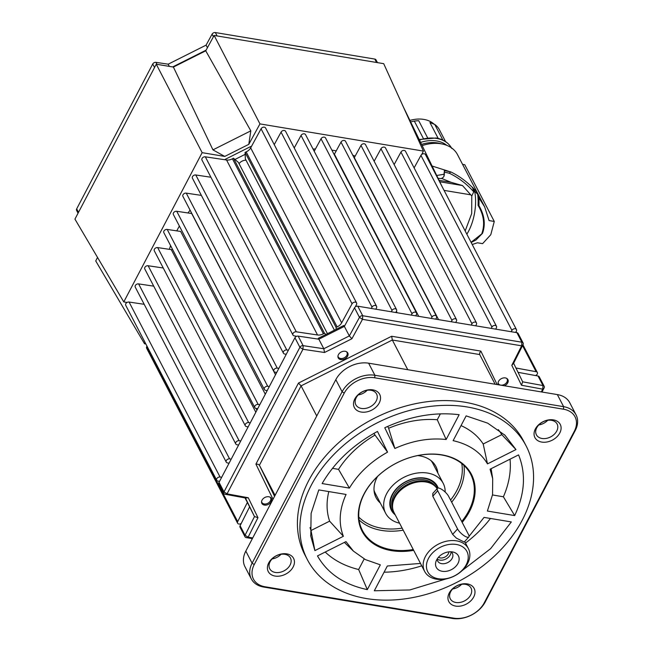 <?xml version="1.0" encoding="UTF-8"?>
<svg xmlns="http://www.w3.org/2000/svg" width="651" height="651" viewBox="0 0 651 651"><rect width="100%" height="100%" fill="white"/><g stroke="black" fill="none" stroke-linecap="round" stroke-linejoin="round"><path stroke-width="0.98" d="M409.918 120.427A28.026 20.262 -27.5 0 1 434.111 124.178M423.329 138.419L414.305 121.062L418.699 120.663L427.585 137.752M445.569 141.609L438.904 128.792A29.328 21.198 152.5 0 0 434.762 124.463L429.929 122.534L438.188 138.419M432.101 166.029L450.183 171.783M478.591 197.367L484.621 206.782L489.088 220.591L494.272 221.454L490.797 234.685L482.619 243.637L477.443 242.782L472.211 244.499M422.173 145.621A34.389 24.86 -27.5 0 1 457.515 154.645L484.621 206.782M318.713 339.179L318.282 338.3L336.144 329.333L336.062 327.388A147.932 106.951 -27.5 0 1 337.145 326.892A7.788 5.631 152.5 0 0 341.653 322.863L352.061 303.805A2.596 1.88 -27.5 0 1 354.38 302.178A2.596 1.88 -27.5 0 1 356.577 302.975L265.592 127.987A2.596 1.88 152.5 0 0 263.395 127.189A2.596 1.88 152.5 0 0 261.067 128.817L250.668 147.875A7.788 5.631 -27.5 0 1 246.159 151.895A147.932 106.951 152.5 0 0 245.069 152.399L245.158 154.336L234.946 159.471L238.404 162.416L327.461 333.694M270.067 497.161A4.931 3.564 -27.5 0 1 269.766 501.799A4.931 3.564 -27.5 0 1 264.2 503.955A4.931 3.564 -27.5 0 1 261.572 501.579M261.645 502.832A5.363 3.882 152.5 0 0 263.883 504.029A5.363 3.882 152.5 0 0 269.213 502.393A5.363 3.882 152.5 0 0 271.052 497.942M506.584 378.321A4.931 3.564 -27.5 0 1 507.023 378.874A4.931 3.564 -27.5 0 1 504.566 384.342A4.931 3.564 -27.5 0 1 498.43 383.699A4.931 3.564 -27.5 0 1 498.088 382.739M498.161 384A5.363 3.882 152.5 0 0 499.553 384.961M501.335 385.262A5.363 3.882 152.5 0 0 507.568 379.11M346.446 351.686A4.931 3.564 -27.5 0 1 346.145 356.325A4.931 3.564 -27.5 0 1 340.579 358.481A4.931 3.564 -27.5 0 1 337.95 356.105M338.024 357.358A5.363 3.882 152.5 0 0 340.261 358.555A5.363 3.882 152.5 0 0 345.591 356.919A5.363 3.882 152.5 0 0 347.431 352.468M239.063 163.678A6.486 4.687 -27.5 0 1 246.037 160.219M462.186 522.403A61.633 44.561 152.5 0 0 441.883 454.846A61.633 44.561 152.5 0 0 363.999 493.979A61.633 44.561 152.5 0 0 391.585 550.648A61.633 44.561 152.5 0 0 413.694 550.355M413.255 549.509A60.991 44.089 -27.5 0 1 391.642 549.753A60.991 44.089 -27.5 0 1 362.412 530.484A60.991 44.089 -27.5 0 1 377.434 476.581A60.991 44.089 -27.5 0 1 441.411 454.951A60.991 44.089 -27.5 0 1 470.632 474.213A60.991 44.089 -27.5 0 1 461.722 521.516M274.559 496.355L259.415 465.237L301.079 385.864L392.325 340.017L479.697 354.551L479.689 352.883L480.845 351.101L391.642 336.258L298.475 383.073L255.924 464.106L273.029 499.26M407.754 369.695L392.325 340.017L391.642 336.258M316.744 415.989L301.079 385.864L298.475 383.073M275.08 495.362L259.415 465.237L258.048 464.244L255.924 464.106M526.106 445.878L523.624 441.109A123.275 89.122 152.5 0 0 464.545 402.172A123.275 89.122 152.5 0 0 335.232 445.894A123.275 89.122 152.5 0 0 304.88 554.847L307.353 559.616A123.275 89.122 152.5 0 0 366.432 598.554A123.275 89.122 152.5 0 0 495.745 554.831A123.275 89.122 152.5 0 0 526.106 445.878A123.275 89.122 152.5 0 0 467.027 406.94A123.275 89.122 152.5 0 0 337.714 450.663A123.275 89.122 152.5 0 0 307.353 559.616M541.99 438.473A11.677 8.447 -27.5 0 1 536.391 434.778A11.677 8.447 -27.5 0 1 539.264 424.46A11.677 8.447 -27.5 0 1 551.519 420.318A11.677 8.447 -27.5 0 1 557.11 424.004A11.677 8.447 -27.5 0 1 554.237 434.331A11.677 8.447 -27.5 0 1 541.99 438.473M541.754 442.078A14.273 10.318 152.5 0 0 559.787 433.013A14.273 10.318 152.5 0 0 553.407 419.887A14.273 10.318 152.5 0 0 535.366 428.952A14.273 10.318 152.5 0 0 541.754 442.078M455.879 602.484A11.677 8.447 -27.5 0 1 450.28 598.798A11.677 8.447 -27.5 0 1 453.153 588.471A11.677 8.447 -27.5 0 1 465.408 584.329A11.677 8.447 -27.5 0 1 471.007 588.024A11.677 8.447 -27.5 0 1 468.126 598.342A11.677 8.447 -27.5 0 1 455.879 602.484M455.643 606.089A14.273 10.318 152.5 0 0 473.684 597.032A14.273 10.318 152.5 0 0 467.296 583.906A14.273 10.318 152.5 0 0 449.255 592.971A14.273 10.318 152.5 0 0 455.643 606.089M275.324 572.457A11.677 8.447 -27.5 0 1 269.734 568.762A11.677 8.447 -27.5 0 1 272.606 558.444A11.677 8.447 -27.5 0 1 284.853 554.302A11.677 8.447 -27.5 0 1 290.452 557.988A11.677 8.447 -27.5 0 1 287.579 568.315A11.677 8.447 -27.5 0 1 275.324 572.457M275.096 576.062A14.273 10.318 152.5 0 0 293.129 566.997A14.273 10.318 152.5 0 0 286.741 553.871A14.273 10.318 152.5 0 0 268.708 562.936A14.273 10.318 152.5 0 0 275.096 576.062M361.435 408.437A11.677 8.447 -27.5 0 1 355.837 404.751A11.677 8.447 -27.5 0 1 358.717 394.425A11.677 8.447 -27.5 0 1 370.964 390.283A11.677 8.447 -27.5 0 1 376.563 393.977A11.677 8.447 -27.5 0 1 373.69 404.295A11.677 8.447 -27.5 0 1 361.435 408.437M361.207 412.042A14.273 10.318 152.5 0 0 379.24 402.985A14.273 10.318 152.5 0 0 372.852 389.859A14.273 10.318 152.5 0 0 354.819 398.917A14.273 10.318 152.5 0 0 361.207 412.042M417.73 455.578A33.738 24.388 -27.5 0 1 419.74 455.846A33.738 24.388 -27.5 0 1 435.91 466.507A33.738 24.388 -27.5 0 1 437.854 473.049M498.52 384.79A5.363 3.882 -27.5 0 1 498.381 384.554A5.363 3.882 -27.5 0 1 499.708 379.818A5.363 3.882 -27.5 0 1 505.331 377.914A5.363 3.882 -27.5 0 1 507.902 379.606A5.363 3.882 -27.5 0 1 504.403 385.774M264.436 505.086A5.363 3.882 -27.5 0 1 261.865 503.394A5.363 3.882 -27.5 0 1 263.191 498.658A5.363 3.882 -27.5 0 1 268.814 496.754A5.363 3.882 -27.5 0 1 271.386 498.446A5.363 3.882 -27.5 0 1 270.067 503.19A5.363 3.882 -27.5 0 1 264.436 505.086M340.815 359.612A5.363 3.882 -27.5 0 1 338.243 357.92A5.363 3.882 -27.5 0 1 339.562 353.176A5.363 3.882 -27.5 0 1 345.193 351.28A5.363 3.882 -27.5 0 1 347.764 352.972A5.363 3.882 -27.5 0 1 346.438 357.708A5.363 3.882 -27.5 0 1 340.815 359.612M380.29 502.979A33.738 24.388 -27.5 0 1 376.042 497.633A33.738 24.388 -27.5 0 1 377.539 476.475M252.718 537.946L248.129 537.181L257.967 517.667L254.492 516.56L245.061 535.26A2.596 1.88 152.5 0 0 244.996 536.79A2.596 1.88 152.5 0 0 246.241 537.612L252.36 538.629M257.967 517.667L248.267 497.746L245.451 497.999L254.492 516.56L245.11 497.934M248.267 497.746L227.036 493.849L302.943 349.27L324.532 352.492L323.816 348.741L303.13 345.657A2.596 1.88 152.5 0 0 299.891 347.308L223.993 491.887A2.596 1.88 152.5 0 0 223.903 493.45A2.596 1.88 152.5 0 0 225.116 494.264L245.451 497.999M324.532 352.492L351.906 338.74L349.327 335.932L323.816 348.741L318.852 339.204L344.363 326.387L354.502 307.809A2.596 1.88 -27.5 0 1 357.765 306.198L516.91 332.669A2.596 1.88 -27.5 0 1 518.155 333.491L523.119 343.028A2.596 1.88 152.5 0 0 521.874 342.214L362.729 315.743A2.596 1.88 152.5 0 0 359.466 317.354L349.327 335.932L344.363 326.387M351.906 338.74L362.493 319.348L521.638 345.819L511.8 365.333L513.623 363.258L523.054 344.566A2.596 1.88 152.5 0 0 523.119 343.028M541.982 392.024L544.122 387.939A2.596 1.88 152.5 0 0 544.212 386.368A2.596 1.88 152.5 0 0 543.007 385.555L522.663 381.82L521.5 385.254L542.731 389.16L541.29 391.91M522.663 381.82L513.623 363.258M511.8 365.333L521.5 385.254M223.903 493.45L218.948 483.905A2.596 1.88 -27.5 0 1 219.029 482.342L294.927 337.763A2.596 1.88 -27.5 0 1 298.166 336.111L318.852 339.204M244.996 536.79L240.032 527.245A2.596 1.88 -27.5 0 1 240.097 525.715L249.528 507.015M574.263 431.385L484.254 602.826A24.136 17.447 -27.5 0 1 453.755 618.149L265.03 586.763A24.136 17.447 -27.5 0 1 254.232 564.563L344.241 393.123A24.136 17.447 -27.5 0 1 374.74 377.8L563.465 409.194A24.136 17.447 -27.5 0 1 574.263 431.385L575.24 430.531A25.95 18.765 152.5 0 0 576.062 414.866A25.95 18.765 152.5 0 0 563.628 406.663L374.903 375.277A25.95 18.765 152.5 0 0 342.109 391.747L252.1 563.196A25.95 18.765 152.5 0 0 251.278 578.861A25.95 18.765 152.5 0 0 263.712 587.056L452.437 618.45A25.95 18.765 152.5 0 0 485.231 601.972L575.24 430.531M358.221 394.921A11.677 8.447 152.5 0 0 367.148 390.283M272.118 558.932A11.677 8.447 152.5 0 0 281.037 554.294M452.665 588.968A11.677 8.447 152.5 0 0 461.592 584.329M538.776 424.948A11.677 8.447 152.5 0 0 547.694 420.31M318.795 489.91L311.105 513.403L310.787 536.164L314.897 550.608L343.386 536.294C338.382 523.38 339.277 509.432 346.072 494.451L318.795 489.91M345.974 541.608L317.485 555.921C327.461 573.409 344.07 584.639 367.319 589.619L380.33 564.84L365.431 559.608L353.436 551.137L345.974 541.608M420.497 563.44L387.329 566.004L374.317 590.783L409.845 589.952L446.187 578.894M462.145 570.593L490.61 548.671L511.328 521.939L484.051 517.399L469.037 536.334M487.387 511.043L514.664 515.584C524.885 493.792 526.187 473.562 518.562 454.894L490.073 469.208L492.693 478.705L492.555 494.614L487.387 511.043M515.974 449.572L504.948 435.218L487.672 423.15L466.14 415.875L453.129 440.662C468.972 444.267 480.422 452.014 487.485 463.886L515.974 449.572L501.807 434.64L483.197 443.99L487.485 463.886M459.15 414.711C434.827 411.782 410.032 416.127 384.774 427.756L394.864 448.482C412.262 440.67 429.359 437.675 446.138 439.498L459.15 414.711M377.474 431.426C353.045 444.763 334.598 462.137 322.131 483.555L349.408 488.095C358.172 473.44 370.891 461.461 387.565 452.152L377.474 431.426M328.812 491.578A86.29 62.39 152.5 0 0 329.626 521.15L343.386 536.294M364.186 558.957L358.644 569.511L367.319 589.619M483.197 443.99A86.29 62.39 152.5 0 0 461.038 425.599M440.369 413.857L437.277 419.732L446.138 439.498M437.277 419.732A86.29 62.39 152.5 0 0 388.639 428.26L394.864 448.482M373.837 433.436L387.565 452.152M374.724 435.25A86.29 62.39 152.5 0 0 338.528 469.355L349.408 488.095M329.626 521.15L311.015 530.508L314.897 550.608M311.015 530.508A107.057 77.396 -27.5 0 1 310.022 527.562M358.644 569.511A107.057 77.396 -27.5 0 1 325.215 552.04M421.742 565.833A107.057 77.396 -27.5 0 1 384.066 572.205M490.447 518.465A107.057 77.396 -27.5 0 1 465.489 543.08M510.026 459.183A107.057 77.396 -27.5 0 1 503.394 496.778L514.664 515.584M503.394 496.778L492.498 494.963M318.746 339.179L318.282 338.3M518.05 372.339L538.043 376.009A2.596 1.88 -27.5 0 1 539.248 376.823L544.212 386.368M479.697 354.551L495.126 384.228M498.332 429.644A107.057 77.396 -27.5 0 1 501.807 434.64M388.639 428.26L387.727 426.405M338.528 469.355L332.474 468.346M251.278 578.861L244.988 566.769A25.95 18.765 -27.5 0 1 245.809 551.104L335.818 379.663A25.95 18.765 -27.5 0 1 368.612 363.185L557.337 394.579A25.95 18.765 -27.5 0 1 569.78 402.774L576.062 414.866M344.281 326.428L343.793 325.484L336.144 329.333M515.934 367.994L536.107 371.705A2.596 1.88 -27.5 0 1 537.352 372.527A2.596 1.88 -27.5 0 1 535.537 375.554M241.293 523.347A2.596 1.88 -27.5 0 1 237.607 523.209A2.596 1.88 -27.5 0 1 237.688 521.638L247.331 502.515M296.653 336.307L294.195 335.851A2.596 1.88 -27.5 0 1 292.95 335.029A2.596 1.88 -27.5 0 1 293.585 332.734A2.596 1.88 -27.5 0 1 296.311 331.815L317.533 334.98A7.788 5.631 152.5 0 0 323.417 333.792A147.932 106.951 -27.5 0 1 324.467 333.214L325.931 334.459M286.253 354.299L284.666 354.006A2.596 1.88 -27.5 0 1 283.421 353.184A2.596 1.88 -27.5 0 1 284.056 350.889A2.596 1.88 -27.5 0 1 286.782 349.969L288.393 350.214M276.724 372.445L275.129 372.16A2.596 1.88 -27.5 0 1 273.892 371.339A2.596 1.88 -27.5 0 1 274.527 369.044A2.596 1.88 -27.5 0 1 277.253 368.124L278.864 368.36M267.187 390.6L265.6 390.307A2.596 1.88 -27.5 0 1 264.355 389.493A2.596 1.88 -27.5 0 1 264.998 387.199A2.596 1.88 -27.5 0 1 267.716 386.279L269.335 386.515M257.658 408.755L256.071 408.462A2.596 1.88 -27.5 0 1 254.826 407.64A2.596 1.88 -27.5 0 1 255.469 405.345A2.596 1.88 -27.5 0 1 258.187 404.426L259.806 404.67M248.129 426.91L246.542 426.617A2.596 1.88 -27.5 0 1 245.297 425.795A2.596 1.88 -27.5 0 1 245.94 423.5A2.596 1.88 -27.5 0 1 248.658 422.58L250.277 422.825M238.6 445.056L237.013 444.771A2.596 1.88 -27.5 0 1 235.768 443.949A2.596 1.88 -27.5 0 1 236.403 441.655A2.596 1.88 -27.5 0 1 239.129 440.735L240.74 440.979M229.071 463.211L227.476 462.918A2.596 1.88 -27.5 0 1 226.239 462.104A2.596 1.88 -27.5 0 1 226.874 459.809A2.596 1.88 -27.5 0 1 229.6 458.89L231.211 459.126M219.533 481.366L217.947 481.073A2.596 1.88 -27.5 0 1 216.702 480.251A2.596 1.88 -27.5 0 1 217.344 477.964A2.596 1.88 -27.5 0 1 220.071 477.037L221.682 477.281M511.198 331.717L511.922 330.399A2.596 1.88 -27.5 0 1 514.249 328.763A2.596 1.88 -27.5 0 1 516.446 329.569A2.596 1.88 -27.5 0 1 516.365 331.139L515.69 332.466M491.22 328.397L491.936 327.071A2.596 1.88 -27.5 0 1 494.264 325.443A2.596 1.88 -27.5 0 1 496.461 326.249A2.596 1.88 -27.5 0 1 496.379 327.811L495.712 329.137M471.234 325.069L471.959 323.75A2.596 1.88 -27.5 0 1 474.278 322.115A2.596 1.88 -27.5 0 1 476.475 322.92A2.596 1.88 -27.5 0 1 476.394 324.491L475.726 325.817M451.249 321.749L451.973 320.422A2.596 1.88 -27.5 0 1 454.3 318.795A2.596 1.88 -27.5 0 1 456.497 319.6A2.596 1.88 -27.5 0 1 456.416 321.163L455.741 322.489M431.271 318.42L431.987 317.102A2.596 1.88 -27.5 0 1 434.315 315.475A2.596 1.88 -27.5 0 1 436.512 316.272A2.596 1.88 -27.5 0 1 436.43 317.843L435.763 319.169M411.286 315.1L412.01 313.782A2.596 1.88 -27.5 0 1 414.329 312.146A2.596 1.88 -27.5 0 1 416.526 312.952A2.596 1.88 -27.5 0 1 416.445 314.514L415.777 315.849M391.3 311.772L392.024 310.454A2.596 1.88 -27.5 0 1 394.351 308.826A2.596 1.88 -27.5 0 1 396.549 309.624A2.596 1.88 -27.5 0 1 396.467 311.194L395.792 312.521M371.322 308.452L372.038 307.134A2.596 1.88 -27.5 0 1 374.366 305.498A2.596 1.88 -27.5 0 1 376.563 306.304A2.596 1.88 -27.5 0 1 376.481 307.866L375.814 309.201M356.577 302.975A2.596 1.88 -27.5 0 1 356.496 304.546L355.324 306.873M444.47 173.5L444.177 174.224L436.707 175.493M476.288 191.15L472.585 187.675C466.222 181.157 458.947 175.9 450.769 171.905L449.288 173.199L444.194 172.124L443.974 176.34L443.03 177.536L441.321 178.586L438.09 178.35M472.724 187.415L474.652 191.117L477.679 194.315A35.081 17.463 99.4 0 1 478.062 205.358L478.941 205.659C484.499 215.18 485.687 224.392 482.513 233.302L475.987 239.991L471.137 242.432M482.513 233.302L471.064 242.302M478.062 205.358C483.783 214.83 485.068 224.164 481.919 233.351M478.705 205.203L478.363 195.121L477.679 194.315M450.769 171.905L444.316 170.546L444.568 171.612M449.288 173.199C458.743 177.837 466.905 184.054 473.757 191.858L471.772 195.951L462.487 185.551L451.224 182.353L441.549 178.407M472.585 187.675L473.855 191.98M444.194 172.124L444.576 171.018M439.051 180.327L451.224 182.353M466.848 234.189A35.081 17.463 -80.6 0 0 474.652 191.117M471.772 195.951L471.69 213.585L465.172 230.967M444.072 190.385L470.575 194.795M439.75 181.767L462.487 185.551M403.327 106.878L442.102 186.593M172.678 66.939L206.107 50.143M377.45 62.626L376.026 59.892A2.596 1.88 152.5 0 0 374.781 59.07L215.343 32.55A2.596 1.88 152.5 0 0 212.088 34.161L206.09 45.139L168.186 64.18L155.963 62.358A2.596 1.88 152.5 0 0 152.725 64.01L76.688 208.849A2.596 1.88 152.5 0 0 76.598 210.419L78.047 213.194M207.433 47.718L206.09 45.139M169.333 66.386L168.186 64.18M97.528 257.414L95.738 260.961L144.53 343.752L145.124 342.581M156.264 64.213L74.938 219.118L123.78 301.926L202.144 152.668L224.75 156.427L212.95 149.868L173.402 67.061L156.264 64.213L202.144 152.668M173.402 67.061L205.74 50.811L250.814 130.843L248.788 144.351L259.952 123.902L423.41 151.089L421.693 154.499M423.41 151.089L383.699 63.668L214.13 35.455L205.74 50.811M245.158 154.336L245.362 158.917L334.419 330.195M224.75 156.427L248.788 144.351M250.814 130.843L212.95 149.868M145.84 343.972L144.53 343.752M127.043 302.463L123.78 301.926M169.406 249.341A124.569 90.058 -27.5 0 1 170.57 245.606M176.787 230.869A124.569 90.058 -27.5 0 1 179.383 226.068M187.984 212.967A124.569 90.058 -27.5 0 1 190.1 210.192M225.23 159.34L225.49 159.837L225.23 159.34L250.733 146.524L251.058 147.15M313.033 149.006A124.569 90.058 -27.5 0 1 315.442 148.998M331.888 150.161A124.569 90.058 -27.5 0 1 336.225 150.853M352.785 155.247A124.569 90.058 -27.5 0 1 355.145 156.126M259.952 123.902L214.13 35.455M496.461 326.249L405.475 151.252A2.596 1.88 152.5 0 0 403.278 150.454A2.596 1.88 152.5 0 0 400.951 152.082L394.14 164.565M516.446 329.569L425.453 154.58A2.596 1.88 152.5 0 0 423.256 153.774A2.596 1.88 152.5 0 0 420.937 155.41L414.117 167.885M436.512 316.272L345.526 141.283A2.596 1.88 152.5 0 0 343.329 140.478A2.596 1.88 152.5 0 0 341.002 142.113L334.402 154.197L418.707 316.329M476.475 322.92L385.49 147.932A2.596 1.88 152.5 0 0 383.293 147.126A2.596 1.88 152.5 0 0 380.965 148.762L374.154 161.236M456.497 319.6L365.504 144.612A2.596 1.88 152.5 0 0 363.307 143.806A2.596 1.88 152.5 0 0 360.988 145.433L354.315 157.648A1.294 0.936 -27.5 0 1 354.152 157.884M416.526 312.952L325.541 137.963A2.596 1.88 152.5 0 0 323.344 137.158A2.596 1.88 152.5 0 0 321.016 138.785L314.205 151.268M396.549 309.624L305.555 134.635A2.596 1.88 152.5 0 0 303.358 133.829A2.596 1.88 152.5 0 0 301.039 135.465L294.219 147.94M376.563 306.304L285.577 131.315A2.596 1.88 152.5 0 0 283.38 130.509A2.596 1.88 152.5 0 0 281.053 132.137L274.242 144.62M210.9 177.235L195.788 174.981A2.596 1.88 152.5 0 0 193.07 175.9A2.596 1.88 152.5 0 0 192.427 178.195L283.421 353.184M234.946 159.471L233.481 158.226A147.932 106.951 152.5 0 0 232.423 158.795A7.788 5.631 -27.5 0 1 226.548 159.991L205.325 156.826A2.596 1.88 152.5 0 0 202.599 157.745A2.596 1.88 152.5 0 0 201.965 160.04L292.95 335.029M265.291 394.213L180.661 231.447L167.201 229.437A2.596 1.88 152.5 0 0 164.475 230.356A2.596 1.88 152.5 0 0 163.84 232.651L254.826 407.64M201.371 195.39L186.259 193.135A2.596 1.88 152.5 0 0 183.541 194.055A2.596 1.88 152.5 0 0 182.898 196.35L273.892 371.339M191.833 213.528A1.294 0.936 -27.5 0 1 191.695 213.52L176.73 211.282A2.596 1.88 152.5 0 0 174.012 212.21A2.596 1.88 152.5 0 0 173.369 214.496L264.355 389.493M172.482 249.276A1.294 0.936 -27.5 0 1 171.27 249.618L157.672 247.592A2.596 1.88 152.5 0 0 154.946 248.511A2.596 1.88 152.5 0 0 154.311 250.806L245.297 425.795M163.246 268L148.143 265.746A2.596 1.88 152.5 0 0 145.417 266.666A2.596 1.88 152.5 0 0 144.782 268.961L235.768 443.949M144.188 304.302L129.077 302.048A2.596 1.88 152.5 0 0 126.359 302.967A2.596 1.88 152.5 0 0 125.716 305.262L216.702 480.251M153.717 286.155L138.606 283.893A2.596 1.88 152.5 0 0 135.888 284.821A2.596 1.88 152.5 0 0 135.245 287.107L226.239 462.104M522.533 345.6L536.107 371.705M146.963 346.129L146.703 346.649L237.688 521.638M146.703 346.649A2.596 1.88 152.5 0 0 146.621 348.22L237.607 523.209M129.077 302.048L220.071 477.037M138.606 283.893L229.6 458.89M148.143 265.746L239.129 440.735M157.672 247.592L248.658 422.58M167.201 229.437L258.187 404.426M176.73 211.282L267.716 386.279M186.259 193.135L277.253 368.124M195.788 174.981L286.782 349.969M205.325 156.826L296.311 331.815M233.481 158.226L324.467 333.214M245.069 152.399L336.062 327.388M261.067 128.817L352.061 303.805M281.053 132.137L372.038 307.134M301.039 135.465L392.024 310.454M321.016 138.785L412.01 313.782M341.002 142.113L431.987 317.102M360.988 145.433L451.973 320.422M380.965 148.762L471.959 323.75M400.951 152.082L491.936 327.071M420.937 155.41L511.922 330.399M478.941 205.659A34.259 17.056 -80.6 0 0 478.908 198.897A51.909 25.837 -80.6 0 0 478.835 197.831M446.838 145.376A29.979 21.67 152.5 0 0 420.611 142.406M494.272 221.454L464.773 164.727L462.568 164.361M414.305 121.062A29.328 21.198 152.5 0 0 410.667 121.965M441.223 143.814A29.979 21.67 152.5 0 0 421.588 144.416M434.762 124.463L442.892 140.095M395.247 514.868A25.95 18.765 -27.5 0 1 391.389 510.27A25.95 18.765 -27.5 0 1 391.389 496.322A25.95 18.765 -27.5 0 1 414.418 478.501A25.95 18.765 -27.5 0 1 437.439 486.321A25.95 18.765 -27.5 0 1 438.188 488.038M395.076 514.55A25.95 18.765 -27.5 0 1 391.308 510.107M445.162 492.05A32.444 23.452 152.5 0 0 443.201 483.327A32.444 23.452 152.5 0 0 414.418 473.546A32.444 23.452 152.5 0 0 385.636 495.834A32.444 23.452 152.5 0 0 385.636 513.257A32.444 23.452 152.5 0 0 399.576 523.192M374.032 490.219A32.444 23.452 152.5 0 0 375.293 493.377L385.636 513.257M460.924 533.145A7.788 2.458 -137.8 0 1 457.572 528.946L452.632 534.398L456.4 538.141L464.212 542.047L468.81 536.977A7.788 2.458 -137.8 0 1 460.924 533.145M452.632 534.398L432.785 496.217L437.716 490.764A7.788 2.458 -137.8 0 1 437.415 488.34A7.788 2.458 -137.8 0 1 445.292 492.172A7.788 2.458 -137.8 0 1 448.653 496.371L468.5 534.552A7.788 2.458 -137.8 0 1 468.81 536.977M448.873 551.853A6.38 4.614 -27.5 0 1 447.31 555.238A6.38 4.614 -27.5 0 1 438.465 557.264M437.171 559.038A8.308 6.005 152.5 0 0 449.027 556.646A8.308 6.005 152.5 0 0 451.07 551.812M456.082 566.093A12.459 9.008 -27.5 0 1 441.541 571.147A12.459 9.008 -27.5 0 1 436.015 561.357A12.459 9.008 -27.5 0 1 438.595 557.126A12.459 9.008 -27.5 0 1 453.633 552.203A12.459 9.008 -27.5 0 1 456.082 566.093M437.171 558.981A8.308 6.005 152.5 0 0 437.675 561.032A8.308 6.005 152.5 0 0 450.874 560.185A8.308 6.005 152.5 0 0 452.412 553.366A8.308 6.005 152.5 0 0 451.021 551.779M433.281 577.128A22.061 15.95 -27.5 0 1 431.849 553.667A22.061 15.95 -27.5 0 1 461.388 546.091A22.061 15.95 -27.5 0 1 462.82 569.544A22.061 15.95 -27.5 0 1 433.281 577.128M462.21 542.674A24.657 17.821 152.5 0 0 433.379 547.32A24.657 17.821 152.5 0 0 424.631 571.391A24.657 17.821 152.5 0 0 430.807 577.356A24.657 17.821 152.5 0 0 459.639 572.717A24.657 17.821 152.5 0 0 468.386 548.647A24.657 17.821 152.5 0 0 462.21 542.674M424.631 571.391L394.026 512.532A24.657 17.821 -27.5 0 1 392.602 507.642A24.657 17.821 -27.5 0 1 405.638 486.492A24.657 17.821 -27.5 0 1 431.605 483.815A24.657 17.821 -27.5 0 1 434.591 485.809A24.657 17.821 -27.5 0 1 437.122 488.665M392.602 507.642L392.472 506.315A24.136 17.447 -27.5 0 1 405.239 485.613A24.136 17.447 -27.5 0 1 430.661 482.993A24.136 17.447 -27.5 0 1 433.582 484.938L434.591 485.809M437.358 486.159A25.95 18.765 -27.5 0 1 438.131 488.038M394.067 512.614A25.177 18.204 -27.5 0 1 396.581 488.917A25.177 18.204 -27.5 0 1 430.287 480.267A25.177 18.204 -27.5 0 1 437.415 488.34L432.817 493.417L432.785 496.217M437.716 490.764L457.572 528.946M443.201 483.327L432.858 463.439A32.444 23.452 152.5 0 0 430.995 460.599M451.412 147.818A31.598 22.842 152.5 0 0 436.593 138.427A31.598 22.842 152.5 0 0 419.464 140.046M359.067 519.946A60.991 44.089 152.5 0 0 381.592 530.419A60.991 44.089 152.5 0 0 403.205 530.174M451.672 502.19A60.991 44.089 152.5 0 0 463.935 465.424M402.139 528.124A59.428 42.966 -27.5 0 1 381.73 528.254A59.428 42.966 -27.5 0 1 358.782 517.073M219.029 482.342L223.993 491.887L227.036 493.849L225.116 494.264M298.166 336.111L303.13 345.657L302.943 349.27L299.891 347.308L294.927 337.763M357.765 306.198L362.729 315.743L362.493 319.348L359.466 317.354L354.502 307.809M523.054 344.566L521.638 345.819L521.874 342.214L516.91 332.669M544.122 387.939L542.731 389.16L543.007 385.555L538.043 376.009M240.097 525.715L245.061 535.26L248.129 537.181L246.241 537.612M497.136 384.562L480.845 351.101M461.746 463.536A59.428 42.966 -27.5 0 1 450.573 500.066M335.818 379.663L342.109 391.747L344.241 393.123M254.232 564.563L252.1 563.196L245.809 551.104M368.612 363.185L374.903 375.277L374.74 377.8M557.337 394.579L563.628 406.663L563.465 409.194M484.254 602.826L485.231 601.972M453.755 618.149L452.437 618.45M265.03 586.763L263.712 587.056M444.413 175.046L444.177 174.224M476.198 191.028L478.135 194.755M376.555 62.48L374.781 59.07M217.117 35.951L215.343 32.55M213.422 36.741L212.088 34.161M156.997 64.335L155.963 62.358M154.539 67.501L152.725 64.01M78.494 212.34L76.688 208.849M245.004 497.917L246.501 500.806M171.27 249.618L255.827 412.238M256.063 408.462L256.933 410.138M191.695 213.52L275.519 374.732M276.065 372.331L276.423 373.015M226.548 159.991L317.533 334.98M232.423 158.795L323.417 333.792M246.159 151.895L337.145 326.892M250.668 147.875L341.653 322.863M396.402 311.316L397.143 312.749M435.934 318.827L436.137 319.234M354.315 157.648L438.538 319.633M478.908 198.897L479.754 199.043M392.789 508.96A24.136 17.447 -27.5 0 1 397.639 489.926A24.136 17.447 -27.5 0 1 429.953 481.634A24.136 17.447 -27.5 0 1 435.568 486.72M353.086 550.795L344.395 542.397M492.612 478.208L491.106 468.687M310.787 536.164L310.673 535.415M504.94 435.218L504.435 434.738M475.987 239.991L471.145 242.457M478.306 194.95L476.28 191.052M516.097 331.66L516.601 332.612M522.932 344.802L537.352 372.527M419.211 139.534L436.089 137.988C443.453 139.29 448.685 142.797 451.786 148.509M468.386 548.647L464.684 541.526"/></g></svg>
